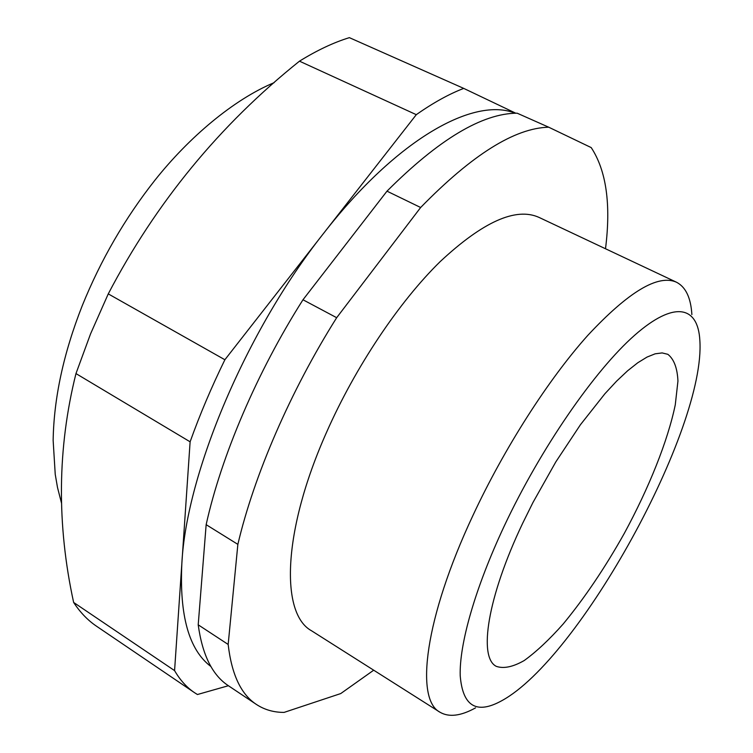 <?xml version="1.0" encoding="UTF-8"?>
<svg xmlns="http://www.w3.org/2000/svg" width="753" height="753" viewBox="0 0 753 753"><rect width="100%" height="100%" fill="white"/><g stroke="black" fill="none" stroke-linecap="round" stroke-linejoin="round"><path stroke-width="1.13" d="M522.695 523.231C487.351 597.393 478.259 657.378 496.246 666.33C503.597 668.909 512.934 666.979 524.239 660.522C536.352 651.759 549.323 639.598 563.15 624.03C584.497 598.174 604.857 568.007 624.228 533.519C648.917 488.01 667.789 441.023 675.272 404.822L677.945 381.074C677.342 368.066 673.982 359.143 667.855 354.315L662.132 352.922L655.157 353.816L647.015 357.082L637.791 362.748L627.607 370.787L616.585 381.159L604.923 393.725L580.412 424.758L555.808 461.909L532.936 502.543L522.695 523.231M504.171 526.196C475.068 588.197 459.255 644.21 460.205 675.639C462.662 706.295 476.498 714.663 501.696 700.751C579.462 658.574 705.862 428.749 699.857 340.488C698.059 306.264 674.632 299.986 634.468 335.405C594.465 370.664 540.692 448.402 504.171 526.196M691.875 314.594C690.868 297.774 685.729 286.978 676.448 282.206C658.047 274.036 628.51 291.75 587.82 335.358C548.532 379.173 504.359 447.997 472.922 515.504C424.701 618.269 414.884 699.302 439.94 712.197C448.939 717.477 460.808 716.037 475.548 707.876M676.448 282.206L538.913 217.353C515.824 207 482.889 221.768 440.11 261.677C399.024 301.906 355.416 366.918 326.604 432.184C282.328 531.458 280.37 613.827 311.526 630.769L439.94 712.197M605.506 248.754C611.097 204.383 606.334 170.667 591.218 147.597L548.721 127.21C514.817 127.982 472.122 154.751 420.645 207.508L336.676 317.7C290.394 391.118 253.912 475.783 237.863 544.372L228.168 644.455C231.623 674.462 241.045 694.454 256.425 704.46C264.519 709.768 273.734 712.413 284.079 712.404L340.733 693.569L373.695 670.198M256.425 704.46L228.46 685.767C212.45 675.337 202.359 655.016 198.208 624.821L228.168 644.455M515.231 113.242C474.418 96.582 397.575 138.128 323.47 233.524C246.09 330.991 186.405 473.524 181.868 563.188C179.318 615.568 188.994 650.008 210.915 666.518M174.574 670.612L73.634 602.438C56.616 524.229 57.397 447.941 75.968 373.582L190.114 441.813L174.574 670.612C180.08 680.072 186.706 687.414 194.453 692.628L197.427 694.52L228.394 685.719M73.634 602.438C80.195 612.424 87.837 620.359 96.572 626.251L194.453 692.628M515.777 113.214L463.726 88.393L349.364 37.65C333.635 42.488 317.004 50.329 299.478 61.172C219.782 124.932 156.04 202.501 108.263 293.886L90.576 333.824L75.968 373.582M299.478 61.172L416.296 114.672L224.883 359.746C211.377 387.362 199.79 414.715 190.114 441.813M108.263 293.886L224.883 359.746M336.676 317.7L302.979 299.769L386.986 191.168C438.811 139.361 482.202 113.364 517.142 113.185L548.721 127.21M386.986 191.168L420.645 207.508M198.208 624.821L206.153 524.672L237.863 544.372M302.979 299.769C256.961 372.302 221.241 456.271 206.153 524.672M463.726 88.393C448.948 94.069 433.135 102.832 416.296 114.672M61.558 503.324L57.501 487.483L55.233 474.343L53.143 440.392C53.84 398.149 63.534 353.242 82.256 305.662C100.751 260.001 124.998 218.154 155.014 180.108C188.758 137.601 233.374 99.65 274.158 82.642"/></g></svg>
